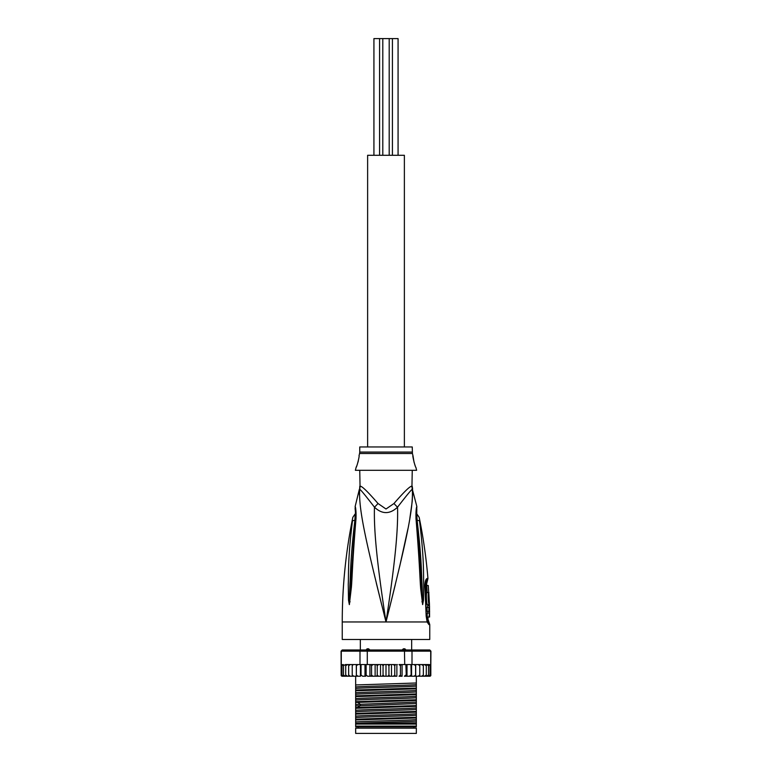 <?xml version="1.0" encoding="UTF-8"?>
<svg xmlns="http://www.w3.org/2000/svg" width="772" height="772" viewBox="0 0 772 772"><rect width="100%" height="100%" fill="white"/><g stroke="black" fill="none" stroke-linecap="round" stroke-linejoin="round"><path stroke-width="1.16" d="M379.583 155.278L379.583 38.6L373.928 38.6L373.928 155.278M398.072 155.278L398.072 38.6L392.417 38.6L392.417 155.278M379.583 38.6L382.796 38.6L382.796 155.278M389.204 155.278L389.204 38.6L392.417 38.6M382.796 38.6L389.204 38.6M404.374 446.959L404.374 155.278L367.626 155.278L367.626 446.959M416.34 733.4L416.34 728.15L355.66 728.15L355.66 733.4L416.34 733.4M360.331 649.976L360.331 639.477M368.601 648.808L367.125 648.808L368.601 648.808L370.492 650.506M401.508 650.506L403.399 648.808L404.875 648.808L403.399 648.808M358.14 728.15L358.14 726.983M413.86 728.15L413.86 726.983M411.669 649.976L411.669 639.477M404.875 648.808L406.458 650.506M365.542 650.506L367.125 648.808M359.752 470.302L360.041 486.283A11.667 11.541 90 0 1 359.665 489.245C358.584 510.07 366.034 542.031 386 621.971C405.966 542.021 413.416 510.099 412.335 489.245A11.667 11.541 90 0 1 411.958 486.283L412.248 470.302M360.041 486.283C361.47 485.578 367.453 491.31 378.01 503.489L386 509.009L393.961 503.527M412.074 487.952A11.667 11.541 -90 0 1 411.958 486.283C410.492 485.617 404.509 491.349 393.99 503.489A11.667 2.625 46.3 0 0 397.541 507.185C406.429 495.643 411.36 489.66 412.335 489.245L416.832 506.451L416.668 510.794M429.753 624.558L428.875 624.558A5.838 5.713 -90.1 0 0 427.727 621.055L428.585 621.055L429.753 624.558L429.753 639.477L342.247 639.477L342.247 621.971C342.257 586.739 345.779 551.864 352.823 517.337L355.506 513.438M428.875 624.558L427.128 621.971L426.163 616.104L424.918 587.067C424.899 582.069 425.604 579.222 427.041 578.546L427.949 578.546C426.231 557.973 423.307 537.573 419.177 517.337L416.494 513.438M427.437 620.862L427.727 621.055A2.914 2.856 -90 0 1 427.157 619.318L426.945 619.163M412.47 490.664L412.576 495.055M412.566 495.17L412.18 501.752M412.171 501.771L409.855 518.321M407.905 528.907L399.664 566.503M395.216 584.993L389.474 608.153M420.788 530.654L420.441 527.681M416.436 519.884L417.131 520.357C416.668 514.364 416.542 509.414 417.131 520.357A5.838 1.573 171.1 0 1 419.534 521.013C419.032 516.236 419.032 516.236 419.534 521.013C424.523 561.524 423.191 574.021 423.751 584.5L423.49 600.133L422.651 604.601L420.721 589.017C419.823 578.846 419.843 566.04 416.176 520.714L416.012 518.929C415.818 512.724 416.098 508.565 416.832 506.451C416.166 507.879 415.886 512.039 416.012 518.929A5.838 1.303 -6.3 0 1 416.687 519.44L416.803 509.153M417.131 520.357C421.927 561.254 421.271 573.75 422.081 584.279L422.641 604.293A5.838 4.043 -40.5 0 1 422.573 604.544M423.49 600.133A5.838 1.004 -177 0 0 422.651 599.902L422.66 604.351A5.838 4.815 -70.9 0 1 422.651 604.601M421.879 601.832A5.838 0.733 -7.6 0 0 422.4 601.639L420.016 560.018L416.687 519.44M416.176 520.714A5.838 1.283 -6.1 0 1 416.88 521.225M381.802 605.238L376.321 583.101M359.424 495.035L359.511 490.934M355.197 509.153L355.072 508.545C355.149 508.208 355.902 515.995 355.313 519.44L355.313 519.44A5.838 1.303 -173.7 0 1 355.988 518.929C356.21 512.984 355.94 508.854 355.178 506.519C355.796 507.522 356.066 511.662 355.988 518.929L355.824 520.714C352.35 563.126 352.273 576.867 351.395 587.26L349.349 604.601L348.51 600.133L348.249 584.327C348.78 573.509 347.603 560.163 352.466 521.013C352.958 516.265 352.958 516.265 352.466 521.013A5.838 1.573 8.9 0 1 354.869 520.357C355.332 514.413 355.458 509.452 354.869 520.357C350.189 559.893 350.729 573.239 349.928 584.095L349.349 599.902A5.838 1.004 -3 0 0 348.51 600.133M355.824 520.714A5.838 1.283 -173.9 0 0 355.12 521.225L349.34 604.351A5.838 4.815 -109.1 0 0 349.349 604.601M350.121 601.832A5.838 0.733 -172.4 0 1 349.6 601.639L349.359 604.293A5.838 4.053 -139.5 0 0 349.427 604.544M359.752 486.283L359.665 489.245C360.611 489.622 365.542 495.605 374.459 507.185C373.793 529.988 376.794 561.746 386 621.971C395.206 561.726 398.198 529.997 397.541 507.185C389.792 514.393 382.092 514.393 374.459 507.185A11.667 2.625 133.7 0 0 378.01 503.489L378.039 503.518M412.248 452.074L359.752 452.074L359.752 446.959L412.248 446.959L412.422 453.492L359.578 453.492L359.019 455.712C359.829 455.248 356.625 467.774 356.104 467.378L355.371 470.302L416.629 470.302L415.896 467.378C415.124 467.185 412.151 454.698 412.981 455.712L414.062 462.389M356.104 467.378L356.703 465.96M357.118 464.889L357.552 463.644M357.976 462.245L358.343 460.816M414.487 463.75L415.153 465.593M425.459 584.201L426.617 583.931L427.949 578.546M428.962 613.113L427.177 613.113L427.234 617.021L429.589 617.021L429.502 605.644L429.512 607.39L428.836 607.39L428.933 611.356L429.608 611.356L429.01 617.021M427.862 611.356L427.784 613.113M428.836 607.39L427.051 607.39L427.148 611.356L428.933 611.356M429.464 605.644L427.707 605.644L427.765 607.39M428.923 592.52L427.022 592.52C425.864 592.143 426.462 605.152 427.572 604.765L429.473 604.765L428.778 592.52C427.669 592.163 428.267 605.094 429.328 604.765M426.723 585.514L428.257 585.514L428.701 592.52M429.049 599.516L429.078 600.153M425.816 582.435L427.061 582.156M416.34 722.795L416.34 726.105L355.66 726.105L355.66 719.948L416.34 717.999L416.34 722.795L355.66 724.068M416.34 724.068L356.548 724.068M342.247 676.233L341.176 675.529A1.168 1.168 -90 0 0 342.247 676.233L345.441 676.233L343.463 675.066L343.463 676.195L343.463 664.596L343.463 665.725L345.441 664.557L345.711 665.725L347.593 664.557L348.654 664.557L348.654 665.725L350.392 664.557L352.225 664.557L352.225 665.725L353.122 664.682M341.948 664.779L341.282 664.557L341.282 651.143L342.247 649.976L341.079 651.143L341.176 675.066L341.948 676.011L341.948 664.779L341.948 665.725L343.463 664.596M429.753 676.233A1.168 1.168 -90 0 0 430.824 675.529L429.753 676.233L426.559 676.233L429.753 676.233M415.654 664.557L415.616 665.725L415.693 664.557L413.773 664.557L426.559 664.557L428.537 665.725L428.537 664.596L430.052 665.725L430.274 664.885L429.222 664.557L430.274 664.885L430.052 676.011L430.824 675.066L430.052 676.011L430.052 675.066L428.682 676.176M430.824 675.066L430.824 664.557L430.197 664.827M341.079 651.143L342.421 649.976L429.753 649.976L430.921 651.143L430.824 664.557M413.773 664.557L412.007 664.557L412.007 651.143L430.921 651.143M430.718 651.143L429.579 649.976L430.718 651.143L430.718 664.557M341.282 651.143L359.993 651.143L360.871 649.976M396.876 664.557L396.876 676.233L395.592 676.233L394.762 675.066L393.479 676.233L395.592 676.233L389.937 676.233L388.934 675.066L387.785 676.233L391.481 676.233L391.481 664.557L393.479 664.557L372.963 664.557L371.564 665.725L370.917 664.557L359.993 664.557L359.993 651.143L367.289 651.143L367.54 649.976M367.289 664.557L367.289 651.143L412.007 651.143L411.129 649.976M404.46 649.976L404.711 664.557L401.179 664.557M412.007 664.557L404.711 664.557M429.357 664.567L416.012 664.557M396.712 664.557L397.348 664.557M380.519 676.233L380.519 664.557L382.063 664.557L383.066 665.725L383.066 675.066L384.215 676.233L367.617 676.233L366.131 675.066L365.687 676.233L365.002 676.233L365.002 664.557M367.617 676.233L369.923 676.233L369.923 664.557M366.131 664.557L366.131 675.066M362.599 676.233L365.002 676.233L362.599 676.233L361.045 675.066L360.428 676.233L360.428 664.557M361.045 664.557L361.045 675.066M359.993 664.557L357.967 664.557L356.384 665.725L356.346 676.233L356.297 664.557M360.428 676.233L357.967 676.233L356.384 675.066M358.227 664.557L356.307 664.557L356.384 665.561M356.384 665.725L356.346 664.557L352.225 664.557L352.225 676.233L350.392 676.233L348.654 675.066L348.654 676.233L348.654 664.557L350.392 664.557M353.827 676.233L352.225 675.066L352.225 676.233L356.297 676.233M352.225 665.725L352.225 675.066M348.654 665.725L348.654 675.066M350.392 676.233L347.593 676.233L345.711 675.066L345.711 676.233L345.711 664.557L347.593 664.557M345.711 665.725L345.711 675.066M347.593 676.233L345.441 676.233M343.463 665.725L343.463 675.066M343.463 676.195L341.948 675.066L341.948 676.011M341.948 665.725L341.948 675.066M400.436 675.066L399.037 676.233L401.083 676.233L400.436 675.066L400.436 665.725L401.083 664.557L399.037 664.557L400.436 665.725M405.869 675.066L404.383 676.233L406.313 676.233L405.869 664.557M410.955 675.066L409.401 676.233L411.196 676.233L410.955 664.557M414.033 664.557L415.616 665.725L415.616 675.066L414.033 676.233L415.654 676.233L415.616 675.239M415.654 676.233L419.775 676.233L419.775 675.066L418.173 676.233L419.109 676.011M423.345 675.066L421.608 676.233L423.345 676.233L423.345 664.557L423.345 676.233L426.289 676.233L424.407 676.233L426.289 675.066L426.289 676.233L428.537 675.066L428.537 676.195L428.537 664.596M383.066 675.066L382.063 676.233M378.521 676.233L377.238 675.066L376.408 676.233L387.785 676.233L386 676.233L386 664.557L387.785 664.557L388.934 665.725L389.937 664.557L391.481 664.557M372.963 676.233L371.564 675.066L370.917 676.233L375.124 676.233L375.124 664.557M357.967 676.233L356.346 676.233M414.294 676.214L414.96 676.011M345.962 676.233L347.525 676.233M388.934 665.725L388.934 675.066M384.215 676.233L386 676.233M383.066 665.725L384.215 664.557L386 664.557M380.519 664.557L378.521 664.557L377.238 665.725L377.238 675.066M375.288 664.557L376.408 664.557L377.238 665.725M374.652 664.557L370.821 664.557M371.564 665.725L371.564 675.066M426.559 664.557L429.222 664.557M376.408 664.557L378.521 664.557M382.063 664.557L384.215 664.557M387.785 664.557L389.937 664.557M394.762 665.725L393.479 664.557L395.592 664.557L394.762 665.725L394.762 675.066M356.346 664.557L357.967 664.557M355.988 664.557L345.441 664.557M399.037 676.233L402.077 676.233L402.077 664.557M419.138 664.798L418.173 664.557L419.775 665.725L419.775 664.557L419.775 676.233L421.608 676.233M404.383 676.233L414.033 676.233M406.998 664.557L406.998 676.233L409.401 676.233M391.481 676.233L393.479 676.233M356.867 664.885L356.452 665.387M342.778 664.557L341.726 664.885M414.989 664.798L414.294 664.576M422.824 664.895L422.255 664.644M411.572 676.233L411.572 664.557M415.703 676.233L415.703 664.557M421.608 664.557L423.345 665.725M424.407 664.557L426.289 665.725L426.289 664.557L426.289 676.233M419.775 665.725L419.775 675.066M426.289 665.725L426.289 675.066M428.537 665.725L428.537 675.066M430.052 665.725L430.052 675.066M355.66 719.205L355.66 717.584C363.139 716.802 408.861 716.02 416.34 715.239L416.34 717.256L355.66 719.205L355.66 719.948M355.66 717.584L355.66 714.11L416.34 712.17L416.34 715.239M355.66 713.376L355.66 711.755C363.139 710.973 408.861 710.192 416.34 709.41L416.34 711.427L355.66 713.376L355.66 714.11M355.66 711.755L355.66 708.281L416.34 706.332L416.34 709.41M355.66 707.538L355.66 702.443L416.34 700.503L416.34 705.589L357.687 707.442L355.66 707.538L355.66 708.281M416.34 693.922L355.66 695.871L355.66 690.776L416.34 688.827L416.34 699.76L355.66 701.7L355.66 702.443M355.66 701.7L355.66 696.614L416.34 694.665M355.66 695.871L355.66 696.614M355.66 690.033L355.66 684.947L416.34 682.998L416.34 688.093L355.66 690.033L355.66 690.776M355.66 676.233L355.66 684.947M416.34 717.256L416.34 717.999M416.34 711.427L416.34 712.17M416.34 699.76L416.34 700.503M416.34 688.093L416.34 688.827M416.34 705.589L416.34 706.332M416.34 676.233L416.34 682.998M355.66 723.422C363.139 722.64 408.861 721.859 416.34 721.077M355.66 705.917L416.34 703.572M355.66 721.965C363.139 721.183 408.861 720.401 416.34 719.62M355.66 716.126C363.139 715.345 408.861 714.573 416.34 713.791M355.66 710.298C363.139 709.516 408.861 708.735 416.34 707.953M355.66 704.46L416.34 702.124M355.66 698.631C363.139 697.849 408.861 697.068 416.34 696.286M355.66 692.793C363.139 692.011 408.861 691.229 416.34 690.448M355.66 686.964C363.139 686.183 408.861 685.401 416.34 684.619M355.66 700.079C363.139 699.307 408.861 698.525 416.34 697.743M355.66 694.25C363.139 693.468 408.861 692.687 416.34 691.905M355.66 688.412C363.139 687.64 408.861 686.858 416.34 686.076M416.34 726.838L355.66 726.838M367.733 648.982L367.269 649.976M404.267 648.982L404.731 649.976M425.729 583.931A2.914 2.856 90 0 1 426.173 582.156A5.838 5.703 90 0 0 427.041 578.546M412.248 486.283L412.634 489.245M427.37 620.765L427.225 620.263A5.838 3.667 -17.1 0 1 427.128 621.971L342.247 621.971M427.157 619.318L427.997 619.318L427.977 617.021M426.163 616.104L425.768 582.513M355.564 519.884L354.869 520.357M424.918 587.077L425.42 587.038M357.687 707.442L360.235 705.618L360.235 704.17L357.687 702.346M428.585 621.055L427.997 619.318M427.225 620.263L426.636 616.114M359.366 489.245L355.159 506.451L355.332 510.794M355.313 519.44L355.12 521.225M359.752 452.074L359.578 453.492M412.422 453.492L412.981 455.712M426.617 583.931L427.167 592.52M427.746 605.644L427.717 604.765"/></g></svg>
